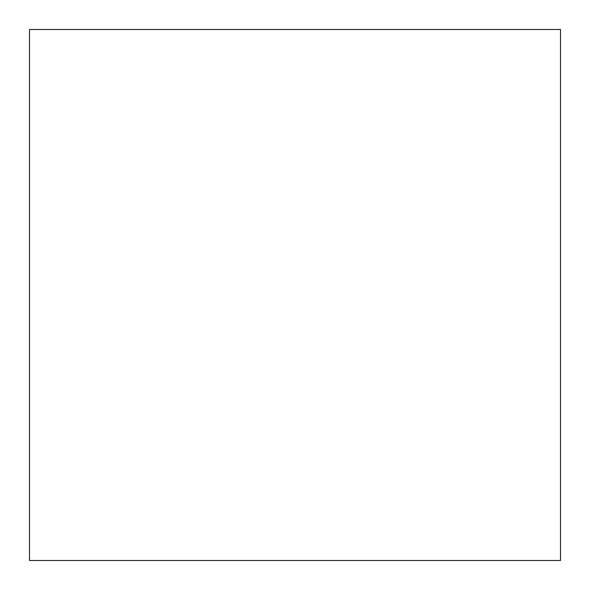 <?xml version="1.0" encoding="UTF-8"?>
<svg xmlns="http://www.w3.org/2000/svg" width="590" height="590" viewBox="0 0 590 590"><rect width="100%" height="100%" fill="white"/><g stroke="black" fill="none" stroke-linecap="round" stroke-linejoin="round"><path stroke-width="0.89" d="M560.5 560.5L560.5 29.5L29.5 29.5L29.5 560.5L560.5 560.5"/></g></svg>
